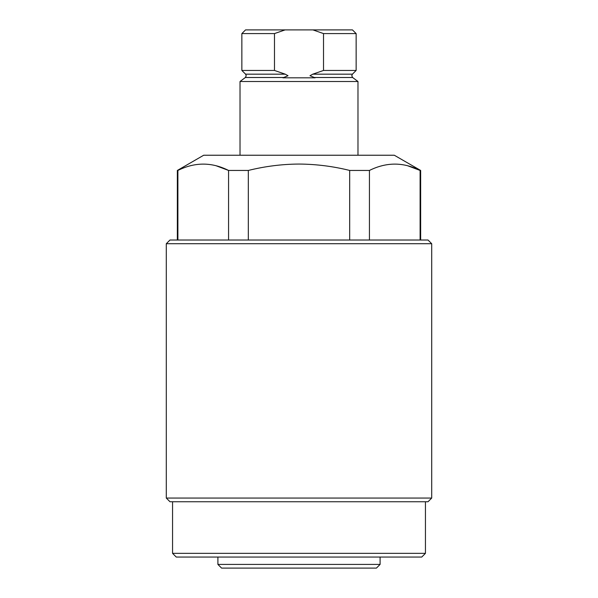 <?xml version="1.0" encoding="UTF-8"?>
<svg xmlns="http://www.w3.org/2000/svg" width="598" height="598" viewBox="0 0 598 598"><rect width="100%" height="100%" fill="white"/><g stroke="black" fill="none" stroke-linecap="round" stroke-linejoin="round"><path stroke-width="0.9" d="M376.411 568.1L221.589 568.1L217.904 564.415L380.096 564.415L376.411 568.1M421.754 557.044L176.246 557.044L172.56 553.352L425.44 553.352L421.754 557.044M166.296 243.707L169.982 240.022L428.019 240.022L431.704 243.707L166.296 243.707L166.296 498.059L431.704 498.059L428.019 501.744L169.982 501.744L166.296 498.059M420.648 240.022L420.648 170.445L394.306 155.233L203.694 155.233L177.352 170.445L177.89 170.445L177.89 240.022M420.648 170.445L420.11 170.445C403.314 162.006 386.42 162.006 369.437 170.445L349.681 170.445C333.049 166.304 316.155 164.173 299 164.054C281.964 164.158 265.071 166.289 248.32 170.445L248.32 240.022M407.672 165.773L420.11 170.445L420.11 240.022M369.437 170.445L369.437 240.022M349.681 240.022L349.681 170.445M228.563 240.022L228.563 170.445C211.767 162.006 194.873 162.006 177.89 170.445M216.132 165.773L228.563 170.445L248.32 170.445M312.761 74.174L352.409 74.174L356.139 70.452L323.518 70.452L312.761 74.174L309.981 75.737L315.116 77.822L282.884 77.822L288.019 75.737L285.239 74.174L274.482 70.452L241.861 70.452L245.591 74.174L246.234 75.737L245.352 77.508L240.022 81.507L240.022 155.233M313.651 77.508L352.648 77.508L357.978 81.507L240.022 81.507M274.482 70.452L274.482 33.585L241.861 33.585L241.861 70.452M241.861 33.585L245.546 29.9L352.454 29.9L356.139 33.585L323.518 33.585L323.518 70.452M274.482 33.585L285.082 29.9M312.918 29.9L323.518 33.585M284.349 77.508L245.352 77.508M285.239 74.174L245.591 74.174M380.096 557.044L380.096 564.415M431.704 243.707L431.704 498.059M425.44 501.744L425.44 553.352M172.56 501.744L172.56 553.352M177.352 240.022L177.352 170.445M217.904 557.044L217.904 564.415M352.648 77.508L351.766 75.737L352.409 74.174M357.978 81.507L357.978 155.233M356.139 33.585L356.139 70.452"/></g></svg>
